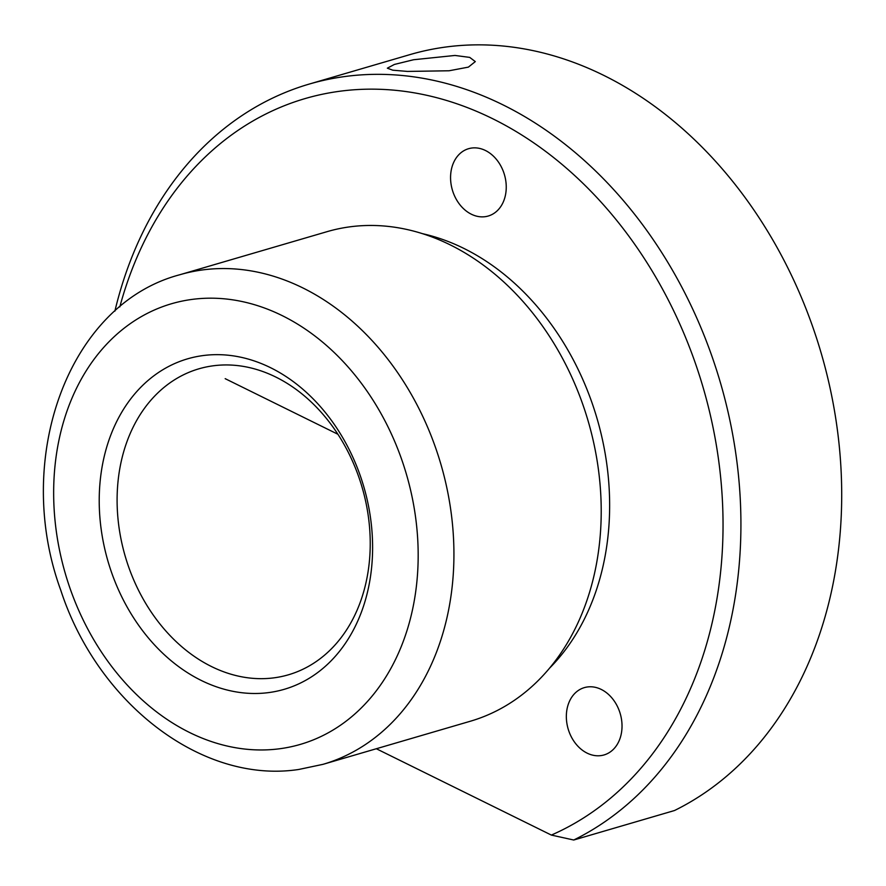 <?xml version="1.0" encoding="UTF-8"?>
<svg xmlns="http://www.w3.org/2000/svg" width="886" height="886" viewBox="0 0 886 886"><rect width="100%" height="100%" fill="white"/><g stroke="black" fill="none" stroke-linecap="round" stroke-linejoin="round"><path stroke-width="1.33" d="M449.091 70.769L407.427 71.423L392.753 70.193L387.337 68.178L394.392 64.445L413.596 59.739L454.994 55.453L469.713 57.391L475.306 61.599L468.384 67.126L449.091 70.769M274.195 677.812A159.414 123.353 -106.3 0 0 288.426 674.8A159.414 123.353 -106.3 0 0 364.489 496.238A159.414 123.353 -106.3 0 0 213.138 365.807A159.414 123.353 -106.3 0 0 198.907 368.809A159.414 123.353 -106.3 0 0 122.844 547.382A159.414 123.353 -106.3 0 0 274.195 677.812M268.89 692.564A172.161 133.221 -106.3 0 0 368.576 506.349A172.161 133.221 -106.3 0 0 202.938 355.585A172.161 133.221 -106.3 0 0 103.252 541.8A172.161 133.221 -106.3 0 0 268.89 692.564M323.036 764.33L470.333 721.237A255.057 197.368 -106.3 0 0 592.025 435.535A255.057 197.368 -106.3 0 0 349.859 226.838A255.057 197.368 -106.3 0 0 327.089 231.656L179.803 274.749C67.591 304.374 12.88 459.502 60.757 590.176C97.338 702.753 201.521 784.276 298.759 769.469L323.036 764.33A255.057 197.368 -106.3 0 0 444.739 478.628A255.057 197.368 -106.3 0 0 202.562 269.931A255.057 197.368 -106.3 0 0 179.803 274.749M549.608 668.11A246.131 190.468 -106.3 0 0 597.02 418.425A246.131 190.468 -106.3 0 0 422.5 233.671M376.328 748.736L551.358 835.077A388.954 300.985 -106.3 0 0 704.126 390.97A388.954 300.985 -106.3 0 0 339.715 91.258A388.954 300.985 -106.3 0 0 119.809 306.888M587.473 686.96A35.075 27.134 -106.3 0 0 584.339 687.625A35.075 27.134 -106.3 0 0 567.605 726.908A35.075 27.134 -106.3 0 0 600.907 755.603A35.075 27.134 -106.3 0 0 604.03 754.95A35.075 27.134 -106.3 0 0 620.765 715.667A35.075 27.134 -106.3 0 0 587.473 686.96M471.695 148.04A35.075 27.134 -106.3 0 0 468.561 148.704A35.075 27.134 -106.3 0 0 451.827 187.987A35.075 27.134 -106.3 0 0 485.129 216.682A35.075 27.134 -106.3 0 0 488.252 216.018A35.075 27.134 -106.3 0 0 504.987 176.735A35.075 27.134 -106.3 0 0 471.695 148.04M551.358 835.077L573.729 840.017A401.712 310.853 -106.3 0 0 719.377 379.164A401.712 310.853 -106.3 0 0 345.031 76.506A401.712 310.853 -106.3 0 0 309.17 84.092A401.712 310.853 -106.3 0 0 114.881 311.141M573.729 840.017L674.512 810.524A401.712 310.853 -106.3 0 0 820.159 349.682A401.712 310.853 -106.3 0 0 445.813 47.024A401.712 310.853 -106.3 0 0 409.952 54.611L309.17 84.092M337.92 434.273L225.177 378.665M279.876 748.725A229.552 177.632 -106.3 0 0 412.798 500.446A229.552 177.632 -106.3 0 0 191.952 299.424A229.552 177.632 -106.3 0 0 59.03 547.703A229.552 177.632 -106.3 0 0 279.876 748.725"/></g></svg>
